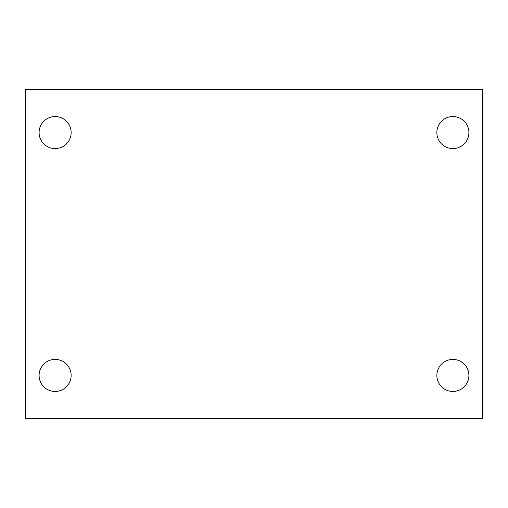 <?xml version="1.0" encoding="UTF-8"?>
<svg xmlns="http://www.w3.org/2000/svg" width="508" height="508" viewBox="0 0 508 508"><rect width="100%" height="100%" fill="white"/><g stroke="black" fill="none" stroke-linecap="round" stroke-linejoin="round"><path stroke-width="0.76" d="M25.4 418.592L25.4 89.408L482.6 89.408L482.6 418.592L25.4 418.592M55.118 391.452A16.021 16.021 0 0 0 71.139 375.431A16.021 16.021 0 0 0 55.118 359.41A16.021 16.021 0 0 0 39.097 375.431A16.021 16.021 0 0 0 55.118 391.452M452.882 391.452A16.021 16.021 0 0 0 468.903 375.431A16.021 16.021 0 0 0 452.882 359.41A16.021 16.021 0 0 0 436.861 375.431A16.021 16.021 0 0 0 452.882 391.452M452.882 148.59A16.021 16.021 0 0 0 468.903 132.569A16.021 16.021 0 0 0 452.882 116.548A16.021 16.021 0 0 0 436.861 132.569A16.021 16.021 0 0 0 452.882 148.59M55.118 148.59A16.021 16.021 0 0 0 71.139 132.569A16.021 16.021 0 0 0 55.118 116.548A16.021 16.021 0 0 0 39.097 132.569A16.021 16.021 0 0 0 55.118 148.59"/></g></svg>
